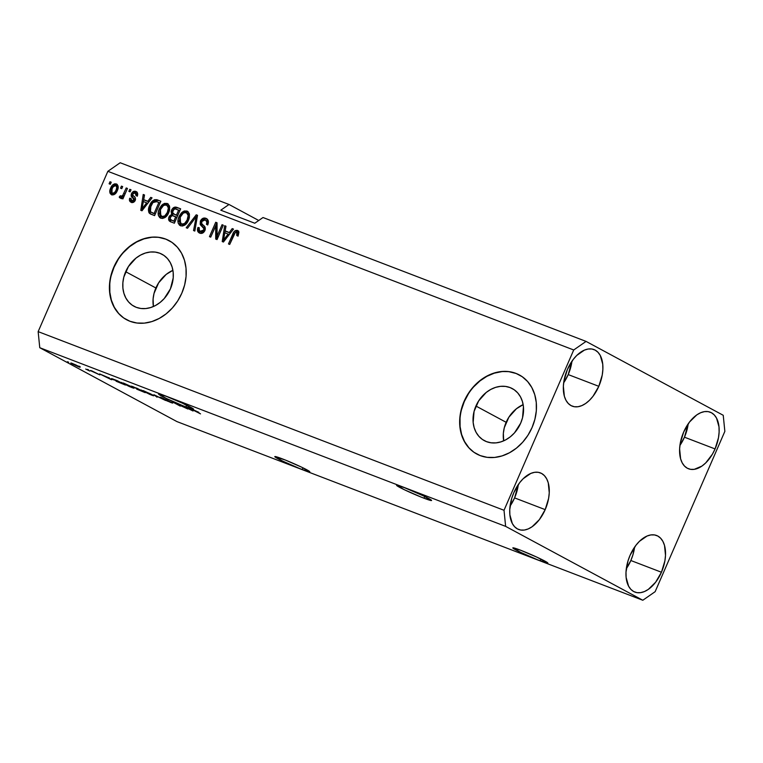 <?xml version="1.0" encoding="UTF-8"?>
<svg xmlns="http://www.w3.org/2000/svg" width="763" height="763" viewBox="0 0 763 763"><rect width="100%" height="100%" fill="white"/><g stroke="black" fill="none" stroke-linecap="round" stroke-linejoin="round"><path stroke-width="1.14" d="M523.16 404.648A29.547 23.901 -61.7 0 0 506.146 422.301L475.921 406.03A29.547 23.901 118.3 0 1 512.307 388.596A29.547 23.901 118.3 0 1 520.671 423.188L514.472 432.888L510.371 436.77L505.802 439.803L500.948 441.863L495.998 442.883L491.124 442.807L486.536 441.653L482.397 439.459L478.868 436.312L476.083 432.325L474.157 427.661L473.155 422.502L474.061 411.467L478.649 400.918L486.222 392.449L490.79 389.416L495.645 387.356L500.595 386.336L505.468 386.412L510.056 387.566L514.195 389.759L517.724 392.907L520.509 396.884L522.436 401.548L523.437 406.717L522.541 417.743L520.671 423.188A29.547 23.901 118.3 0 1 484.286 440.623A29.547 23.901 118.3 0 1 475.921 406.03L506.146 422.301A29.547 23.901 -61.7 0 0 503.666 440.842L503.351 433.308L504.286 427.747L508.873 417.199L516.456 408.73L523.16 404.648M172.905 270.331A29.547 23.901 -61.7 0 0 155.89 287.985L125.666 271.704A29.547 23.901 118.3 0 1 162.052 254.27A29.547 23.901 118.3 0 1 170.416 288.872L164.217 298.562L160.116 302.444L155.547 305.477L150.702 307.546L145.743 308.557L140.878 308.49L136.281 307.336L132.142 305.143L128.613 301.995L125.838 298.009L123.911 293.345L122.91 288.176L122.872 282.711L123.806 277.15L128.394 266.592L135.976 258.123L140.535 255.1L145.39 253.03L150.349 252.019L155.213 252.086L159.801 253.24L163.94 255.433L167.469 258.581L170.254 262.567L172.18 267.231L173.182 272.401L173.22 277.866L170.416 288.872A29.547 23.901 118.3 0 1 134.03 306.297A29.547 23.901 118.3 0 1 125.666 271.704L155.89 287.985A29.547 23.901 -61.7 0 0 153.411 306.526L153.096 298.991L154.031 293.431L158.618 282.873L166.2 274.403L172.905 270.331M169.272 240.717A44.903 36.319 -61.7 0 0 114.04 267.25L113.811 267.126A44.903 36.319 118.3 0 1 169.1 240.631A44.903 36.319 118.3 0 1 181.813 293.202L177.674 300.975L172.39 307.937L166.153 313.841L159.219 318.448L151.847 321.585L144.312 323.13L136.92 323.016L129.939 321.261L123.654 317.933L118.284 313.145L114.059 307.098L111.131 300.002L109.605 292.153L109.557 283.846L110.969 275.395L113.811 267.126L117.95 259.353L123.234 252.381L129.472 246.487L136.405 241.881L143.778 238.743L151.312 237.198L158.704 237.303L165.685 239.057L171.971 242.396L177.34 247.174L181.565 253.23L184.493 260.317L186.019 268.166L186.067 276.483L184.646 284.933L181.813 293.202A44.903 36.319 118.3 0 1 126.515 319.697A44.903 36.319 118.3 0 1 113.811 267.126L114.04 267.25A44.903 36.319 -61.7 0 0 126.687 319.783M519.527 375.034A44.903 36.319 -61.7 0 0 464.295 401.567L464.057 401.443A44.903 36.319 118.3 0 1 519.355 374.948A44.903 36.319 118.3 0 1 532.069 427.528L527.929 435.291L522.645 442.263L516.408 448.158L509.474 452.764L502.092 455.902L494.567 457.447L487.166 457.342L480.194 455.587L473.899 452.249L468.539 447.471L464.314 441.415L461.377 434.328L459.86 426.479L459.812 418.162L461.224 409.712L464.057 401.443L468.196 393.67L473.489 386.707L479.717 380.804L486.66 376.197L494.033 373.059L501.558 371.514L508.959 371.629L515.941 373.384L522.226 376.712L527.586 381.5L531.821 387.547L534.749 394.643L536.265 402.492L536.322 410.799L534.901 419.249L532.069 427.528A44.903 36.319 118.3 0 1 476.77 454.014A44.903 36.319 118.3 0 1 464.057 401.443L464.295 401.567A44.903 36.319 -61.7 0 0 476.942 454.109M520.452 550.171A19.085 1.164 23.5 0 1 538.707 558.011A19.085 1.164 23.5 0 1 547.834 563.104A19.085 1.164 23.5 0 1 540.214 560.815L540.967 559.088L540.214 560.815L537.209 559.632L520.767 552.412L512.831 547.929L520.452 550.171L536.856 557.143L547.844 563.056L540.214 560.815A19.085 1.164 23.5 0 1 521.959 552.984A19.085 1.164 23.5 0 1 512.831 547.882A19.085 1.164 23.5 0 1 520.452 550.171M404.199 487.557A19.085 1.164 23.5 0 1 422.454 495.397A19.085 1.164 23.5 0 1 431.581 500.49A19.085 1.164 23.5 0 1 423.961 498.201L424.714 496.484L423.961 498.201L420.957 497.018L404.514 489.798L396.569 485.316L404.199 487.557L423.646 495.969L431.591 500.452L423.961 498.201A19.085 1.164 23.5 0 1 405.706 490.371A19.085 1.164 23.5 0 1 396.579 485.278A19.085 1.164 23.5 0 1 404.199 487.557M282.415 458.887A19.085 1.164 23.5 0 1 300.67 466.727A19.085 1.164 23.5 0 1 309.797 471.82A19.085 1.164 23.5 0 1 302.177 469.531L302.93 467.805L302.177 469.531L299.172 468.348L282.73 461.129L274.794 456.646L285.429 460.07L301.871 467.29L309.807 471.772L302.177 469.531A19.085 1.164 23.5 0 1 283.922 461.691A19.085 1.164 23.5 0 1 274.794 456.598A19.085 1.164 23.5 0 1 282.415 458.887M166.162 396.274A19.085 1.164 23.5 0 1 184.417 404.113A19.085 1.164 23.5 0 1 193.544 409.206A19.085 1.164 23.5 0 1 185.924 406.917L186.677 405.191L185.924 406.917L182.92 405.735L166.477 398.515L158.542 394.032L166.162 396.274L182.576 403.245L193.554 409.159L185.924 406.917A19.085 1.164 23.5 0 1 167.669 399.087A19.085 1.164 23.5 0 1 158.542 393.985A19.085 1.164 23.5 0 1 166.162 396.274M568.206 374.585A30.31 17.73 111 0 0 571.954 361.204L568.206 374.585L598.812 386.316L568.206 374.585A30.31 17.73 111 0 1 563.676 382.797L568.206 374.585M567.424 369.416A30.31 17.73 -69 0 1 593.967 349.568A30.31 17.73 -69 0 1 598.812 386.316L602.236 375.062L602.865 369.483L602.741 364.228L600.271 355.472L598.011 352.306L595.178 350.122L591.888 349.006L588.254 348.996L584.429 350.103L576.771 355.424L573.232 359.44L567.424 369.416L564 380.68L563.361 386.25L564.362 396.245L565.965 400.27L568.225 403.427L571.048 405.611L574.348 406.727L577.972 406.736L581.807 405.63L585.679 403.465L589.465 400.308L593.004 396.293L598.812 386.316A30.31 17.73 -69 0 1 572.26 406.164A30.31 17.73 -69 0 1 567.424 369.416M684.459 437.199A30.31 17.73 111 0 0 688.207 423.818L684.459 437.199L715.065 448.93L684.459 437.199A30.31 17.73 111 0 1 679.928 445.411L684.459 437.199M683.677 432.03A30.31 17.73 -69 0 1 710.219 412.182A30.31 17.73 -69 0 1 715.065 448.93L718.488 437.676L719.118 432.096L718.994 426.841L716.524 418.086L714.263 414.919L711.431 412.735L708.14 411.619L704.507 411.61L700.682 412.716L696.8 414.881L689.485 422.053L683.677 432.03L680.253 443.284L679.614 448.863L680.615 458.849L682.217 462.874L684.478 466.04L687.31 468.224L690.601 469.34L694.235 469.35L701.941 466.079L705.718 462.922L712.413 454.185L715.065 448.93A30.31 17.73 -69 0 1 688.512 468.778A30.31 17.73 -69 0 1 683.677 432.03M630.839 560.509A30.31 17.73 111 0 0 634.587 547.128L632.899 554.93L630.839 560.509L661.445 572.24L630.839 560.509A30.31 17.73 111 0 1 626.309 568.721L630.839 560.509M630.057 555.34A30.31 17.73 -69 0 1 656.609 535.492A30.31 17.73 -69 0 1 661.445 572.24L664.869 560.986L665.508 555.407L664.506 545.421L662.904 541.396L660.644 538.23L657.82 536.046L654.52 534.93L650.896 534.92L647.062 536.027L639.404 541.349L635.875 545.364L630.057 555.34L628.006 560.91L626.003 572.174L626.127 577.429L628.598 586.184L630.858 589.351L633.691 591.535L636.981 592.651L640.615 592.66L644.439 591.554L648.321 589.389L655.636 582.217L661.445 572.24A30.31 17.73 -69 0 1 634.902 592.088A30.31 17.73 -69 0 1 630.057 555.34M514.586 497.896A30.31 17.73 111 0 0 518.335 484.515L514.586 497.896L545.192 509.627L514.586 497.896A30.31 17.73 111 0 1 510.056 506.107L514.586 497.896M513.804 492.726A30.31 17.73 -69 0 1 540.357 472.879A30.31 17.73 -69 0 1 545.192 509.627L548.616 498.373L549.255 492.793L548.254 482.807L546.651 478.782L544.391 475.616L541.568 473.432L538.268 472.316L534.644 472.307L530.81 473.413L523.151 478.735L519.613 482.75L513.804 492.726L511.754 498.296L509.751 509.56L509.875 514.815L512.345 523.58L514.605 526.737L517.438 528.921L520.728 530.037L524.362 530.047L528.187 528.94L532.069 526.775L539.384 519.603L545.192 509.627A30.31 17.73 -69 0 1 518.649 529.474A30.31 17.73 -69 0 1 513.804 492.726M119.619 197.684L119.209 197.045L120.325 195.719L121.431 196.291L122.719 195.433L126.229 187.956L127.459 188.432L122.91 198.895L121.679 198.418L122.404 196.749L120.754 198.075L119.619 197.684M170.721 221.804L170.159 217.55L169.758 219.906L170.683 221.775L169.052 220.65L168.585 218.495L169.462 216.072L171.637 214.422L171.15 211.361L172.495 208.642L175.461 207.069L180.631 208.824L174.374 223.206L170.693 221.795L174.374 223.206L180.631 208.824L176.968 207.422C174.66 206.563 172.848 207.507 171.532 210.264L171.637 214.422L168.995 216.93C168.127 219.391 168.699 221.012 170.693 221.795L170.95 221.976M263.006 217.522L586.06 341.404L723.238 415.291L724.85 431.372L655.15 591.678L642.808 600.252L505.631 526.375L39.762 347.709L176.94 421.596L642.808 600.252L176.94 421.596L39.762 347.709L505.631 526.375L504.019 510.285L573.719 349.979L107.85 171.322L38.15 331.628L504.019 510.285L38.15 331.628L39.762 347.709L38.15 331.628L107.85 171.322L573.719 349.979L586.06 341.404L263.006 217.522L254.785 223.235L220.784 210.197L229.005 204.474L258.733 220.488L229.005 204.474L120.192 162.748L229.005 204.474L220.784 210.197L254.785 223.235L263.006 217.522M184.951 407.642L178.466 404.152L187.841 409.006L175.023 403.083L180.268 406.107L172.133 401.719L184.951 407.642L172.133 401.719L180.268 406.107L175.023 403.083L187.841 409.006L178.466 404.152L184.951 407.642M170.712 402.101L164.655 399.755L170.74 402.463C172.81 403.245 173.22 403.293 171.961 402.587L162.176 397.885C159.944 397.037 159.477 396.979 160.793 397.723L167.946 400.394L161.565 397.885L172.18 402.702L167.459 401.109L164.655 399.755L170.187 401.834L160.793 397.723L171.198 402.196M157.035 397.189L153.926 394.738L165.619 400.489L154.307 395.034L157.035 397.189L154.307 395.034L165.619 400.489L153.926 394.738L157.035 397.189M143.196 390.608L151.98 394.605L153.706 395.806L149.758 394.385L140.945 389.931L151.541 395.1C154.403 396.131 154.546 395.968 151.98 394.605L143.196 390.608M123.415 383.016L132.562 387.213L133.811 388.205L129.328 386.526L121.155 382.349L131.761 387.518C134.612 388.539 134.765 388.377 132.199 387.022L123.415 383.016M108.556 377.714L111.579 379.764L99.638 373.918L108.556 377.714L99.638 373.918L111.579 379.764L108.556 377.714M67.421 361.738L68.651 362.215L67.421 361.738M72.208 363.865L71.15 363.016L76.033 365L79.781 367.194L72.208 363.865L78.541 366.765C80.582 367.499 80.668 367.375 78.799 366.383L72.39 363.455C70.349 362.721 70.282 362.854 72.208 363.865C70.282 362.854 70.349 362.721 72.409 363.465L73.391 364.313C72.075 363.627 72.018 363.484 73.219 363.903L77.559 365.916C78.885 366.602 78.932 366.736 77.721 366.316L73.391 364.313C72.075 363.627 72.018 363.484 73.219 363.903L72.323 363.655M78.856 366.126L80.086 366.602L78.856 366.126M85.704 369.054L89.796 371.056L85.704 369.054M87.354 369.387L88.594 369.864L87.354 369.387M91.083 370.923L99.8 374.852L92.104 371.009C90.33 370.341 89.996 370.313 91.083 370.923L90.425 370.484M113.334 379.812L111.665 378.601L117.264 380.68L125.399 385.057L116.138 381.233L125.399 385.057L113.754 379.335C110.854 378.267 110.711 378.429 113.334 379.812L113.334 379.812C110.711 378.429 110.854 378.267 113.754 379.335M132.171 386.765L137.044 388.262L145.18 392.649L136.663 389.13L145.18 392.649L133.382 386.86C131.093 385.983 130.692 385.954 132.171 386.765L131.265 386.173M190.016 408.958L193.039 410.999L181.098 405.163L190.016 408.958L181.098 405.163L193.039 410.999L190.016 408.958M193.726 409.989L198.828 412.335L193.945 410.294L200.516 413.87L193.726 409.989C191.971 409.349 191.98 409.502 193.754 410.418L200.516 413.87L194.002 410.332L198.828 412.335L193.726 409.989C191.971 409.349 191.98 409.502 193.754 410.418L193.754 410.418M217.083 236.168L222.062 224.713L223.292 225.18L217.035 239.572L215.719 239.067L215.691 225.676L210.702 237.14L209.463 236.664L215.719 222.281L217.045 222.786L217.083 236.168L217.045 222.786L215.719 222.281L209.463 236.664L210.702 237.14L215.691 225.676L215.719 239.067L217.035 239.572L223.292 225.18L222.062 224.713L223.225 225.343L222.062 224.713L217.083 236.168L218.237 236.788L217.083 236.168M200.44 231.456L201.604 232.086L204.856 230.655L205.104 229.053L201.88 225.829L201.537 221.69L200.383 221.07L202.815 218.38L205.953 218.313L208.261 220.765L207.813 224.694L206.496 224.408L206.83 221.976L205.638 220.221L203.683 219.763L202.262 220.517L201.527 223.359L205.018 227.136L205.19 229.768L202.662 233.058L199.401 233.001L197.617 230.998L197.96 227.46L199.277 227.746L199.2 230.464L200.869 231.599L203.101 230.951L203.988 228.814L200.192 224.351L200.383 221.07L200.717 225.209L203.94 228.423L203.692 230.035L200.068 231.294L201.604 232.086L200.44 231.456C198.99 230.827 198.609 229.587 199.277 227.746L197.96 227.46C196.949 230.254 197.541 232.152 199.744 233.154C201.909 233.879 203.635 233.001 204.913 230.54C205.695 228.213 205.199 226.477 203.425 225.362C201.871 224.599 201.279 223.311 201.632 221.499L205.113 219.954L206.649 220.755M186.229 227.756L196.234 214.804L197.512 215.3L194.823 231.046L193.544 230.56L196.205 216.759L187.517 228.251L186.229 227.756L187.517 228.251L196.205 216.759L193.544 230.56L194.823 231.046L197.512 215.3L196.234 214.804L197.483 215.471L196.234 214.804L186.229 227.756M186.973 211.036L189.234 213.44L189.405 217.341L187.202 222.596L184.751 225.142L182.319 226.048L179.553 225.228L178.18 223.082L178.056 219.858L179.372 215.919L181.432 212.848L184.169 210.998L186.973 211.036L182.519 211.895L179.057 216.597C177.15 220.745 177.645 223.817 180.554 225.791C184.179 226.287 186.849 224.37 188.566 220.04L189.501 214.641L187.498 211.275M167.192 203.454L169.453 205.848L169.624 209.758L167.412 215.004L164.97 217.55L162.538 218.466L159.763 217.636L158.389 215.49L158.275 212.276L159.581 208.328L161.651 205.266L164.388 203.416L167.192 203.454L162.729 204.303L159.276 209.005C157.369 213.154 157.865 216.225 160.764 218.208C164.388 218.704 167.059 216.787 168.776 212.448L169.72 207.05L167.707 203.692M147.841 201.26L150.75 197.369L152.037 197.855L141.985 210.788L140.773 210.321L143.225 194.479L144.512 194.975L143.682 199.668L147.841 201.26L143.682 199.668L144.512 194.975L143.225 194.479L140.773 210.321L141.985 210.788L152.037 197.855L150.75 197.369L151.932 197.998L150.75 197.369L147.841 201.26L148.938 201.852L147.841 201.26M109.099 183.788L109.996 181.737L111.236 182.214L110.339 184.264L109.099 183.788L110.339 184.264L111.236 182.214L109.996 181.737L111.169 182.367L109.996 181.737L109.099 183.788M110.616 188.203L112.533 185.094L114.603 183.835L116.72 184.121L118.007 185.81L117.092 191.112L113.773 194.765L111.627 194.784L110.13 193.382L109.786 191.093L110.616 188.203C109.204 191.17 109.538 193.363 111.627 194.784C114.212 195.147 116.11 193.764 117.302 190.645C118.761 187.631 118.437 185.399 116.338 183.95L116.997 184.303L116.338 183.95C113.716 183.606 111.808 185.018 110.616 188.203L111.77 188.823L110.616 188.203M120.544 188.175L121.431 186.124L122.671 186.592L121.775 188.652L120.544 188.175L121.775 188.652L122.671 186.592L121.431 186.124L122.605 186.754L121.431 186.124L120.544 188.175M128.89 191.379L129.777 189.319L131.017 189.796L130.12 191.856L128.89 191.379L130.12 191.856L131.017 189.796L129.777 189.319L130.95 189.949L129.777 189.319L128.89 191.379M131.827 200.783L132.991 201.413L135.089 200.726L133.954 198.58C132.4 197.684 131.961 196.272 132.648 194.327L131.484 193.697L132.524 192.152L135.585 191.341L137.435 192.829L137.464 195.586L136.043 195.652L136.176 193.936L135.48 193.068L133.258 193.268L132.705 194.975L135.251 197.741L135.49 199.687L133.487 202.3L130.711 202.061L129.424 200.202L129.7 198.227L131.017 198.514L130.931 199.944L132.094 200.879L133.525 200.659L134.05 199.572L131.255 196.263L131.484 193.697C130.807 195.643 131.236 197.064 132.791 197.951L133.926 200.106L131.56 200.659L132.991 201.413L131.827 200.783L131.017 198.514L129.7 198.227C129.071 200.268 129.576 201.632 131.217 202.3C132.896 202.91 134.24 202.271 135.261 200.364C135.776 198.37 135.232 196.911 133.62 195.996L132.705 194.975L132.838 193.916L135.146 192.905L136.93 193.916L137.33 195.843M149.653 205.428L151.799 201.794L154.517 199.696L156.797 199.706L160.85 201.241L154.593 215.624L150.301 213.926L148.909 212.61L148.461 209.625L149.653 205.428C148.127 208.413 148.06 211.055 149.462 213.344L154.593 215.624L160.85 201.241L157.34 199.887C153.849 199.238 151.293 201.089 149.653 205.428L150.816 206.048L149.653 205.428M229.301 232.505L232.21 228.604L233.497 229.1L223.435 242.024L222.233 241.566L224.684 225.714L225.972 226.21L225.142 230.903L229.301 232.505L225.142 230.903L225.972 226.21L224.684 225.714L222.233 241.566L223.435 242.024L233.497 229.1L232.21 228.604L233.392 229.234L232.21 228.604L229.301 232.505L230.388 233.087L229.301 232.505M236.711 232.076L236.807 235.595L238.123 235.881L238.924 232.143L237.503 230.416L238.924 232.143L238.123 235.881L236.807 235.595L237.217 232.457L235.386 232.314L229.711 244.427L228.48 243.96L233.907 231.962L235.262 230.598L237.503 230.416C235.262 230.121 233.669 231.38 232.725 234.193L228.48 243.96L229.711 244.427L235.014 232.686L236.711 232.076L238.027 232.763L236.978 232.219M120.192 162.748L107.85 171.322L120.192 162.748M505.631 526.375L504.019 510.285L573.719 349.979L586.06 341.404L723.238 415.291L724.85 431.372L655.15 591.678L642.808 600.252L505.631 526.375M110.33 184.264L111.16 182.357L110.33 184.264M111.923 194.88L112.075 188.165M117.082 186.182L117.874 187.431L117.721 189.462L117.225 190.798L116.062 190.178C115.308 192.305 114.059 193.344 112.304 193.306C110.969 192.2 110.835 190.626 111.894 188.575C112.647 186.439 113.906 185.399 115.652 185.428L113.906 185.771L112.533 187.316L117.206 184.474M117.302 184.503L115.766 184.465L113.697 185.724L111.112 190.75M110.95 191.704L112.066 195.004M113.105 193.735L113.468 193.926C115.223 193.974 116.472 192.934 117.225 190.798L115.223 193.602L113.21 193.802M112.533 187.316L111.255 191.933L113.267 193.831M115.652 185.428L116.815 186.058C118.16 187.164 118.294 188.738 117.225 190.798L116.062 190.178L116.777 187.469L115.652 185.428C116.997 186.534 117.13 188.118 116.062 190.178L114.584 192.543L112.304 193.306M121.775 188.652L122.595 186.744L121.775 188.652M127.459 188.432L126.229 187.956L127.392 188.585L126.229 187.956L122.719 195.433L121.079 196.234L120.325 195.719L119.209 197.045L120.134 198.046L122.404 196.749L121.679 198.418L122.91 198.895L127.459 188.432M122.91 198.895L123.568 197.379L122.404 196.749L123.568 197.379L122.91 198.895M121.298 198.676L119.209 197.045L120.373 197.665L121.422 196.434L120.373 197.665L120.745 198.275M121.079 196.234L120.325 195.719M120.85 196.129L122.242 196.854L123.883 196.062L122.719 195.433L123.883 196.062L125.027 194.012L123.864 193.382L125.027 194.012L127.392 188.585L124.512 195.07L122.614 196.911M124.207 195.576L123.883 196.062M130.12 191.847L130.95 189.949L130.12 191.847M135.146 192.905L136.043 195.652L137.369 195.938C138.065 193.716 137.569 192.219 135.881 191.446L136.653 191.856L135.881 191.446C134.03 190.826 132.562 191.58 131.484 193.697L132.8 194.002L132.419 196.892L135.08 199.706L133.916 199.086L135.08 199.706L135.089 200.726L133.926 200.106L135.089 200.726M137.206 196.272L136.31 193.535M131.446 202.376L130.854 198.857L129.7 198.227L130.921 198.866L130.587 200.831L131.875 202.681M132.533 201.165L134.116 201.566L134.917 201.031M133.229 193.297L136.815 191.99M137.044 192.066L135.185 191.914L133.201 193.335M135.185 191.914L133.954 192.534M141.966 210.779L142.214 209.157L141.966 210.779M143.396 201.518L144.388 195.109L143.225 194.479L144.484 195.137L143.396 201.518M144.846 200.297L148.928 201.861L144.846 200.297M151.417 198.666L151.913 197.989L151.417 198.666M146.706 202.786L143.768 206.544L144.836 207.116L143.768 206.544L142.032 209.062L142.948 209.548L142.032 209.062L143.358 201.508L147.764 203.359L143.358 201.508L142.032 209.062L146.706 202.786M150.902 214.203L150.626 213.974C149.224 211.675 149.29 209.043 150.816 206.048C152.447 201.709 155.013 199.868 158.504 200.516L155.356 200.45L152.533 202.968L150.044 208.127L149.739 212.333M150.063 213.22L151.026 214.289M151.599 212.362L155.251 214.098L150.445 211.732L150.874 205.924L152.877 202.586L156.758 201.632L160.049 203.072L158.885 202.443L154.088 213.468L155.251 214.098L160.049 203.072L155.251 214.098L152.743 213.115M151.169 212.286L151.761 212.524M159.534 216.034L160.926 218.266L160.44 209.634L159.276 209.005L160.44 209.634L163.892 204.932L162.729 204.303L163.892 204.932L168.356 204.074L165.552 204.036L162.815 205.886L160.44 209.634L159.333 213.888M167.831 205.848L169.529 208.585L168.242 213.592L165.428 216.883L162.195 216.93M162.023 216.816L159.591 212.972L160.488 209.529C161.756 206.258 163.749 204.799 166.468 205.133C168.613 206.611 168.976 208.89 167.555 211.952C166.296 215.347 164.274 216.864 161.489 216.52L162.653 217.15C165.437 217.493 167.459 215.967 168.718 212.581L167.555 211.952L168.718 212.581C170.139 209.51 169.777 207.24 167.631 205.762M161.489 216.52L164.713 215.977L167.326 212.457L168.375 207.965L166.859 205.314L164.674 205.037L162.901 205.972L160.316 209.949L159.801 214.67L162.281 216.978M166.468 205.133L167.984 205.924M170.082 221.518L170.693 221.795L170.216 221.28M170.368 217.112L168.995 216.93L170.292 217.264M171.351 215.853L172.8 215.042L171.637 214.422L172.8 215.042L172.696 210.893L171.532 210.264L172.696 210.893C174.012 208.137 175.824 207.183 178.132 208.041L175.824 207.755L173.659 209.262L172.314 211.99L172.8 215.042L171.236 215.958M177.636 215.7L174.67 214.517L177.636 215.7L179.83 210.655L177.636 215.7L176.472 215.08L177.636 215.7M175.032 221.68L172.142 220.526L175.032 221.68L176.902 217.388L175.032 221.68L173.869 221.051L175.032 221.68M171.847 220.278L173.869 221.051L175.738 216.759L172.619 215.624L171.112 216.024L170.073 218.819L171.847 220.278C170.273 219.935 169.767 218.905 170.34 217.159L172.285 215.595L176.902 217.388L175.738 216.759L173.869 221.051L172.152 220.526M174.193 214.203L176.472 215.08L178.666 210.035L176.472 215.08L174.193 214.203C172.6 213.735 172.123 212.572 172.772 210.722L174.937 208.814L179.83 210.655L175.595 208.89L173.935 209.167L172.467 212.486L174.67 214.517M180.707 225.848L180.221 217.226L179.057 216.597L180.221 217.226L183.683 212.524L182.519 211.895L183.683 212.524L188.137 211.666L185.333 211.628L182.595 213.478L180.221 217.226L179.124 221.48M179.315 223.626L180.717 225.858M187.612 213.44L189.319 216.177L188.022 221.175L185.218 224.475L181.985 224.513M181.813 224.398L179.381 220.564L180.278 217.112C181.537 213.85 183.53 212.381 186.258 212.724C188.404 214.203 188.766 216.473 187.336 219.544C186.086 222.93 184.064 224.456 181.27 224.112L182.433 224.732C185.228 225.085 187.25 223.559 188.499 220.164L187.336 219.544L188.499 220.164C189.92 217.102 189.567 214.823 187.412 213.354M181.27 224.112L184.503 223.569L187.107 220.049L188.156 215.547L186.639 212.906L184.455 212.619L182.681 213.564L180.097 217.531L179.582 222.262L182.071 224.56M186.258 212.724L187.765 213.516M194.737 231.017L195.576 226.601L194.737 231.017M196.749 219.773L195.7 219.21L196.749 219.773M197.178 217.283L196.205 216.759L197.178 217.283M187.498 228.242L188.995 226.306L187.498 228.242M196.329 216.826L197.398 215.433L196.329 216.826M205.113 219.954C206.792 220.755 207.259 222.243 206.496 224.408L207.813 224.694C208.995 221.594 208.375 219.467 205.953 218.313L206.973 218.867L205.953 218.313C203.635 217.522 201.775 218.437 200.383 221.07L201.661 221.442M206.506 218.571L205.953 218.313M207.66 225.037C208.423 222.863 207.956 221.384 206.277 220.583M199.21 232.906L199.744 233.154M199.858 233.192L199.124 228.08L197.96 227.46L199.162 228.089L198.638 229.901M204.856 230.655L203.692 230.035L204.856 230.655L203.864 231.914L201.375 231.99M201.537 221.69C202.939 219.067 204.799 218.142 207.107 218.943L204.78 218.723L202.548 220.106L201.098 223.378L201.88 225.829L200.717 225.209L204.665 228.309L205.104 229.053L203.94 228.423L205.104 229.053L205.009 230.264M198.638 230.903L199.61 232.982M206.544 220.707L207.908 222.281L207.774 224.694M216.883 239.515L216.854 226.296L215.691 225.676L216.854 226.296L216.883 239.515M210.693 237.14L216.883 222.91L215.719 222.281L217.045 222.968L210.693 237.14M218.237 236.788L223.225 225.333L218.237 236.788M223.425 242.024L223.673 240.393L223.425 242.024M224.856 232.763L225.848 226.344L224.684 225.714L225.943 226.382L224.856 232.763M226.306 231.532L230.388 233.096L226.306 231.532M232.868 229.901L233.373 229.234L232.868 229.901M228.166 234.031L225.228 237.789L226.287 238.361L225.228 237.789L223.483 240.297L224.398 240.793L223.483 240.297L224.818 232.744L229.215 234.594L224.818 232.744L223.483 240.297L228.166 234.031M238.066 232.791L238.59 233.993L237.961 236.225L237.875 232.705M234.26 234.003L229.711 244.427L233.888 234.823L232.725 234.193L233.888 234.823L234.127 234.298M234.956 232.763L238.342 230.941M238.666 231.046L236.425 231.227L234.689 233.201M237.951 230.865L236.425 231.227M151.999 212.667L154.088 213.468L158.885 202.443L155.29 201.298L152.877 202.586L150.13 208.022L150.445 211.732M78.541 366.765L78.541 366.765C80.582 367.499 80.668 367.375 78.799 366.383M77.559 365.916C78.885 366.602 78.932 366.736 77.721 366.316L73.219 363.903M92.18 371.314L92.867 371.438M99.896 374.843L99.343 374.48M98.227 374.07L97.397 373.86M109.099 378.076L111.341 379.535L105.752 376.788L109.214 377.809L105.752 376.788L111.341 379.535L109.099 378.076M113.067 379.402L123.282 383.923L113.058 379.068M131.761 387.518L131.761 387.518C134.612 388.539 134.765 388.377 132.199 387.022M130.95 386.536C133.02 387.623 132.962 387.776 130.797 387.003L124.131 383.942C122.175 382.912 122.252 382.778 124.379 383.541L130.95 386.536C133.02 387.623 132.962 387.776 130.797 387.003L132.495 387.48L131.007 386.402L124.131 383.942C122.175 382.912 122.252 382.778 124.379 383.541M137.283 389.283L143.062 391.505L137.245 389.092M133.401 387.232L139.686 389.683L133.21 386.955M151.541 395.1L151.541 395.1C154.403 396.131 154.546 395.968 151.98 394.605M150.731 394.128C152.8 395.215 152.753 395.368 150.578 394.585L143.911 391.533C141.956 390.503 142.042 390.36 144.159 391.123L150.731 394.128C152.8 395.215 152.753 395.368 150.578 394.585L152.276 395.062L150.788 393.985L143.768 390.971L142.481 390.646L143.911 391.533C141.956 390.503 142.042 390.36 144.159 391.123M162.004 398.181L161.651 397.685M172.705 403.083L171.961 402.587M160.03 397.208L160.793 397.723M190.559 409.311L192.791 410.771L187.212 408.024L190.674 409.054L187.212 408.024L192.791 410.771L190.559 409.311M194.002 410.332L194.622 410.475M73.391 364.313L77.721 366.316M124.131 383.942L130.797 387.003M143.911 391.533L150.578 394.585M468.434 393.803L464.295 401.567L461.462 409.836M460.041 418.286L460.089 426.603L461.615 434.452L464.543 441.539L468.768 447.595M516.17 373.508L509.188 371.753M501.796 371.638L494.262 373.183L486.889 376.321L479.956 380.928L473.718 386.831M118.179 259.477L114.04 267.25L111.207 275.519M109.786 283.97L109.843 292.277L111.36 300.136L114.288 307.222L118.523 313.269M165.914 239.181L158.942 237.427M151.541 237.322L144.016 238.867L136.634 242.005L129.7 246.611L123.463 252.515"/></g></svg>
